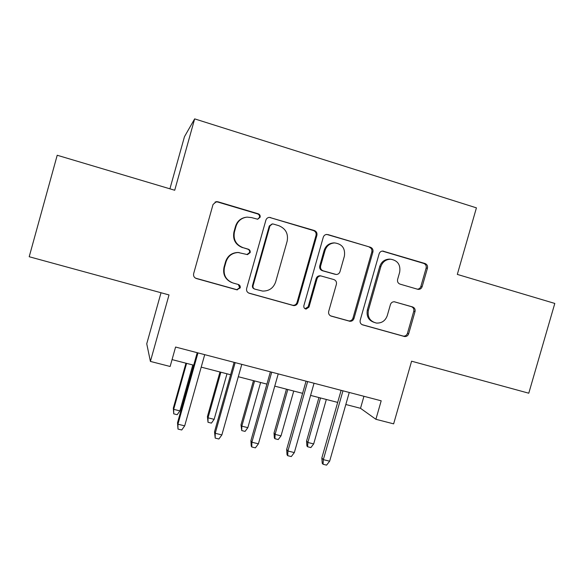 <?xml version="1.0" encoding="UTF-8"?>
<svg xmlns="http://www.w3.org/2000/svg" width="584" height="584" viewBox="0 0 584 584"><rect width="100%" height="100%" fill="white"/><g stroke="black" fill="none" stroke-linecap="round" stroke-linejoin="round"><path stroke-width="0.88" d="M260.114 217.241C260.406 215.584 259.785 214.43 258.238 213.795L217.941 201.787L216.328 201.648L213.036 204.488L193.647 273.641C193.231 276.028 194.151 277.663 196.414 278.546L236.827 289.81L240.214 287.89C240.506 286.24 239.878 285.109 238.323 284.496L233.14 283.043C226.008 280.262 223.11 275.064 224.446 267.457L226.059 261.734C228.074 255.953 232.111 252.879 238.177 252.522L247.506 254.609L250.156 252.602C250.448 250.945 249.821 249.799 248.273 249.178L243.09 247.682C235.972 244.827 233.082 239.593 234.425 231.965L236.038 226.234C237.841 220.883 241.513 217.839 247.054 217.117L251.565 217.591L257.697 219.234L260.114 217.241M257.617 219.234L259.5 217.343C259.8 215.693 259.172 214.547 257.632 213.912L217.518 201.962L215.073 202.028M195.428 278.123L236.812 289.671L239.696 287.678L238.323 284.496M246.93 254.544L249.587 252.543C249.879 250.894 249.258 249.755 247.711 249.142L243.09 247.682M417.655 289.255L418.407 289.387C420.261 289.372 421.517 288.445 422.166 286.62L427.444 268.202C427.868 265.924 427.065 264.362 425.028 263.515L382.695 251.054C380.921 251.164 379.731 252.098 379.118 253.843L360.197 320.222C359.781 322.514 360.613 324.076 362.701 324.894L404.588 336.537C406.581 336.654 407.939 335.734 408.661 333.778L415.02 311.579C415.443 309.316 414.633 307.768 412.596 306.943L394.317 301.775C392.404 301.753 391.112 302.68 390.426 304.556L387.265 315.637C385.352 320.828 381.732 323.302 376.403 323.069C369.971 321.397 367.299 317.141 368.394 310.301L380.841 266.654C382.498 261.931 385.732 259.449 390.535 259.201C397.682 260.391 400.726 264.727 399.675 272.195L397.602 279.444C397.178 281.729 397.996 283.291 400.062 284.131L417.655 289.255M194.654 118.873L174.718 190.253L57.21 155.256L29.2 256.734L169.01 294.927L150.402 361.416L170.134 366.482L175.587 347.042L381.191 400.806L375.899 419.297L393.638 423.853L411.596 361.197L528.775 393.207L554.8 303.439L457.316 274.407L476.427 207.853L194.654 118.873L184.464 136.692L169.915 188.822M316.886 235.352C317.309 233.009 316.448 231.395 314.294 230.505L269.312 217.357C267.589 217.577 266.443 218.526 265.881 220.19L246.638 288.459C246.222 290.817 247.112 292.431 249.324 293.292L293.65 305.6C295.694 305.666 297.073 304.724 297.789 302.767L316.886 235.352L316.032 235.374C316.455 233.045 315.594 231.432 313.447 230.549L269.312 217.357M327.967 234.586L370.402 247.236C372.497 248.105 373.329 249.689 372.906 251.996L353.97 318.484C353.247 320.441 351.875 321.375 349.852 321.273L331.238 316.127C329.12 315.294 328.266 313.717 328.69 311.411L336.391 284.306C336.815 281.992 335.961 280.408 333.836 279.553L320.872 275.918C318.959 275.962 317.674 276.904 317.017 278.75L308.98 307.104L306.082 309.082C304.322 308.644 303.585 307.512 303.87 305.68L323.266 237.243C323.857 235.527 325.032 234.593 326.792 234.432L370.402 247.236M161.016 292.745L146.745 343.786L150.402 361.416M345.823 404.508L360.511 408.304L375.899 419.297M172.061 359.605L193.691 365.197M201.203 367.139L230.622 374.738M238.294 376.724L266.917 384.119M274.75 386.141L302.6 393.339M310.593 395.404L337.683 402.405M363.942 396.295L360.511 408.304M245.441 217.35C240.44 218.401 237.141 221.387 235.534 226.3L236.038 226.234M242.557 247.645C235.469 244.806 232.593 239.593 233.928 232.001L235.534 226.3M239.228 252.573L237.666 252.471C231.629 252.821 227.607 255.88 225.599 261.639L226.059 261.734M231.651 282.525C225.212 279.459 222.665 274.4 224.001 267.333L225.599 261.639M248.565 292.993L292.898 305.308C294.935 305.374 296.307 304.439 297.022 302.49L316.032 235.374M273.297 224.037L272.378 223.935L269.932 225.92L253.054 285.766C252.762 287.416 253.39 288.547 254.931 289.153L262.574 291.073C269.063 291.161 273.414 288.124 275.641 281.955L287.146 241.243C288.503 233.717 285.685 228.512 278.692 225.643L273.297 224.037M272.108 223.964L269.282 225.986L269.932 225.92M254.493 288.985L254.347 288.927C252.814 288.328 252.186 287.204 252.485 285.561L269.282 225.986M330.537 315.849L348.867 320.923C350.882 321.017 352.247 320.09 352.962 318.134L371.818 251.945C372.242 249.645 371.409 248.069 369.322 247.2M320.835 275.904L319.995 275.765C318.097 275.801 316.82 276.743 316.163 278.575L308.162 306.804L308.98 307.104M305.067 308.739L308.162 306.804M344.392 256.135C345.414 248.382 342.158 243.981 334.632 242.915C329.851 243.28 326.66 245.791 325.047 250.448L320.616 266.048C320.2 268.377 321.054 269.976 323.193 270.837L336.172 274.48C338.063 274.436 339.333 273.494 339.983 271.669L344.392 256.135M334.267 242.907L333.698 242.9C328.945 243.265 325.762 245.769 324.156 250.397L325.047 250.448M335.238 274.327L322.31 270.699C320.185 269.844 319.331 268.253 319.747 265.939L324.156 250.397M327.062 234.607L326.361 234.469M390.455 259.194L389.367 259.113C384.586 259.362 381.367 261.836 379.717 266.538L380.841 266.654M375.308 322.704C368.898 321.047 366.241 316.805 367.329 309.994L379.717 266.538M362.007 324.624L403.369 336.121C405.354 336.238 406.712 335.318 407.435 333.376L413.764 311.272C414.18 309.016 413.377 307.476 411.348 306.651L394.317 301.775M417.392 289.182C419.122 289.051 420.283 288.124 420.874 286.416L426.13 268.078C426.554 265.815 425.751 264.26 423.721 263.413L382.279 251.076M179.901 410.88L177.186 414.698L173.733 413.852L173.324 408.121L173.674 409.34L179.901 410.88L192.8 364.964M173.733 413.852L173.674 409.34L186.588 363.365M173.324 408.121L185.946 363.197M197.209 352.692L177.521 422.758L177.93 424.203L197.976 352.897M184.69 425.853L181.733 429.985L177.981 429.072L177.93 424.203L184.69 425.853L204.714 354.656M177.981 429.072L177.521 422.758M214.138 419.334L211.401 423.115L208.006 422.276L207.422 416.553L208.021 417.823L214.138 419.334L226.979 373.796M208.006 422.276L208.021 417.823L220.869 372.22M207.422 416.553L219.978 371.993M247.842 427.656L245.076 431.394L241.732 430.576L240.988 424.845L241.82 426.167L247.842 427.656L260.617 382.491M241.732 430.576L241.82 426.167L254.602 380.936M240.988 424.845L253.485 380.644M281.021 435.854L278.232 439.548L274.94 438.737L274.349 437.964L274.027 433.014L275.086 434.386L281.021 435.854L293.737 391.046M274.94 438.737L275.086 434.386L287.81 389.513M274.027 433.014L286.467 389.17M313.681 443.913L310.87 447.578L307.629 446.775L306.914 445.972L306.563 441.059L307.841 442.475L313.681 443.913L326.332 399.471M307.629 446.775L307.841 442.475L320.507 397.967M306.563 441.059L318.937 397.558M234.111 362.343L214.525 431.788L215.226 433.291L235.162 362.62M221.869 434.912L218.883 439L215.197 438.102L215.226 433.291L221.869 434.912L241.791 364.35M215.197 438.102L214.525 431.788M270.392 371.833L250.908 440.672L251.887 442.227L271.713 372.176M258.413 443.818L255.398 447.855L251.77 446.979L251.887 442.227L258.413 443.818L278.225 373.884M251.77 446.979L251.229 446.088L250.908 440.672M306.053 381.162L286.671 449.403L287.919 451.009L307.644 381.571M294.336 452.578L291.292 456.564L287.729 455.702L287.919 451.009L294.336 452.578L314.046 383.25M287.729 455.702L287.036 454.783L286.671 449.403M341.122 390.331L321.835 457.98L323.339 459.644L342.961 390.813M329.653 461.185L326.58 465.127L323.076 464.28L323.339 459.644L329.653 461.185L349.261 392.455M323.076 464.28L322.244 463.331L321.835 457.98M257.632 213.912L258.238 213.795M247.711 249.142L248.273 249.178M233.928 232.001L234.425 231.965M224.001 267.333L224.446 267.457M236.323 289.584L236.827 289.81M217.518 201.962L217.941 201.787M297.022 302.49L297.789 302.767M292.314 305.191L293.066 305.483M248.762 293.051L249.324 293.292M270.034 217.613L270.691 217.511M313.447 230.549L314.294 230.505M252.485 285.561L253.054 285.766M371.818 251.945L372.906 251.996M352.962 318.134L353.97 318.484M348.363 320.82L349.356 321.171M330.69 315.922L331.238 316.127M316.163 278.575L317.017 278.75M319.747 265.939L320.616 266.048M322.31 270.699L323.193 270.837M367.329 309.994L368.394 310.301M394.616 301.811L394.981 301.899M411.348 306.651L412.596 306.943M413.764 311.272L415.02 311.579M407.435 333.376L408.661 333.778M402.938 336.026L404.15 336.45M362.226 324.726L362.701 324.894M382.571 251.149L383.71 251.2M423.721 263.413L425.028 263.515M426.13 268.078L427.444 268.202M420.874 286.416L422.166 286.62M240.061 285.97L239.571 285.832M246.952 254.544L247.506 254.609M237.666 252.471L238.177 252.522M236.812 289.671L237.316 289.898M215.912 201.823L216.328 201.648M292.898 305.308L293.65 305.6M348.867 320.923L349.852 321.273M319.995 275.765L320.872 275.918M305.279 308.775L306.082 309.082M333.698 242.9L334.632 242.915M389.367 259.113L390.535 259.201M403.369 336.121L404.588 336.537M417.699 289.27L418.407 289.387"/></g></svg>
